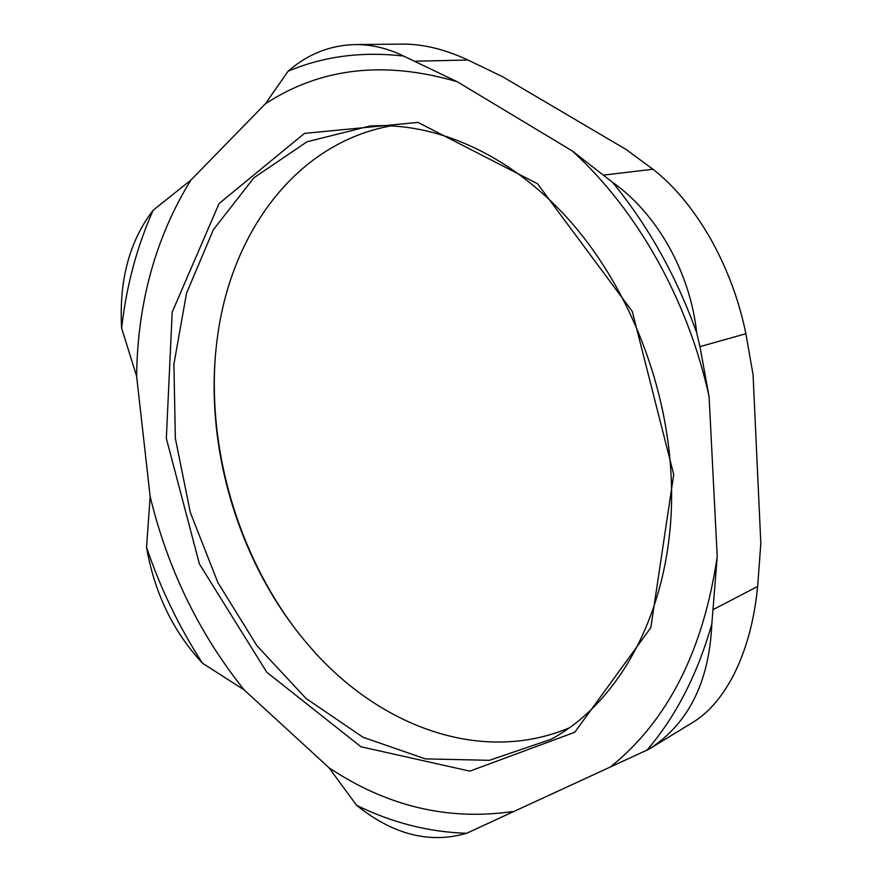 <?xml version="1.0" encoding="UTF-8"?>
<svg xmlns="http://www.w3.org/2000/svg" width="882" height="882" viewBox="0 0 882 882"><rect width="100%" height="100%" fill="white"/><g stroke="black" fill="none" stroke-linecap="round" stroke-linejoin="round"><path stroke-width="1.32" d="M673.727 474.538L632.284 311.445L537.535 183.754L417.936 122.4L304.477 133.391L219.056 203.566L172.199 312.14L166.334 438.387L199.42 563.984L266.783 672.26L360.97 746.767L469.874 771.144L574.788 732.247L650.839 627.62L673.727 474.538M670.915 472.421C678.357 594.865 625.525 699.58 550.897 739.348L489.411 760.317L425.333 758.884L363.042 737.264L306.021 698.445L256.971 645.767L217.887 582.616L190.292 512.376L175.353 438.398L173.908 364.145L186.521 293.276L213.345 229.739L253.928 177.767L306.98 141.793L369.999 126.027C434.848 121.782 508.793 153.479 567.677 218.361C626.308 283.409 665.689 379.326 670.915 472.421M391.145 125.817C295.161 143.193 230.566 234.006 217.325 338.17C202.937 444.153 237.942 562.815 307.531 644.025C375.181 724.32 478.728 765.554 568.78 728.058M150.16 496.588L136.6 376.14L121.628 328.203C126.335 286.209 136.853 246.883 153.17 210.214L190.843 180.126L265.361 103.833L288.094 71.221C307.697 54.089 330.044 45.214 355.148 44.585C371.421 44.42 387.584 48.256 403.636 56.073L457.273 81.761L572.253 150.943L612.549 182.32C656.914 213.521 690.011 271.821 696.714 332.779L699.966 346.637L709.095 396.746L717.22 556.564L711.829 623.949C709.216 682.293 688.258 724.045 648.943 749.193L466.589 833.292C429.677 843.975 392.986 834.626 356.515 805.244L329.041 767.781L244.149 689.911L202.496 663.198C173.148 631.644 154.493 593.013 146.533 547.303L150.16 496.588C167.734 569.077 199.056 633.519 244.149 689.911M329.041 767.781C386.768 806.269 447.902 820.866 512.442 811.561M611.623 765.962C668.148 720.076 703.351 650.288 717.22 556.564M709.095 396.746C688.136 300.101 636.782 209.53 572.253 150.943M457.273 81.761C384.464 60.384 320.497 67.738 265.361 103.833M190.843 180.126C155.662 237.368 137.57 302.702 136.6 376.14M295.227 628.8C238.283 553.212 208.439 452.036 215.252 357.64M648.943 749.193L693.142 722.193C708.081 713.031 721.145 698.136 732.336 677.508C745.786 651.853 754.22 621.49 757.649 586.431L760.824 543.246L753.063 374.707L745.874 333.727C739.16 300.553 727.352 268.823 710.429 238.515C693.153 208.626 673.98 185.529 652.923 169.245L626.264 149.587L502.74 76.8L468 60.02C444.87 49.293 423.04 43.99 402.501 44.1L355.148 44.585M711.829 623.949C697.43 674.631 675.7 716.846 646.627 750.571M612.549 182.32C648.193 225.737 676.24 275.89 696.714 332.779M466.589 833.292C428.619 832.057 391.928 822.708 356.515 805.244M288.094 71.221C323.418 56.294 361.929 51.244 403.636 56.073M202.496 663.198C179.2 627.256 160.546 588.625 146.533 547.303M121.628 328.203C118.905 280.454 129.422 241.117 153.17 210.214M415.422 61.189L468 60.02M652.923 169.245L604.071 175.055M699.966 346.637L745.874 333.727M757.649 586.431L713.527 609.407"/></g></svg>
